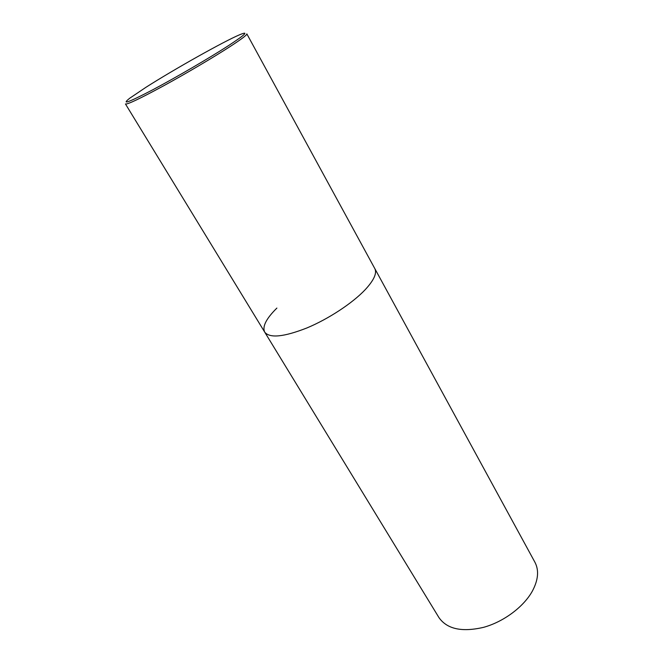 <?xml version="1.0" encoding="UTF-8"?>
<svg xmlns="http://www.w3.org/2000/svg" width="663" height="663" viewBox="0 0 663 663"><rect width="100%" height="100%" fill="white"/><g stroke="black" fill="none" stroke-linecap="round" stroke-linejoin="round"><path stroke-width="0.99" d="M264.728 332.146L438.972 617.626C447.061 629.112 461.912 632.353 483.534 627.347C503.656 621.828 523.671 606.877 532.389 591.065C538.306 579.901 539.143 570.288 534.917 562.232L246.843 33.888C247.183 34.824 241.68 39.001 230.351 46.393C213.934 57.059 186.444 73.32 163.786 85.718C139.984 98.63 127.205 104.713 125.456 103.967L264.728 332.146C269.742 338.387 283.764 337.003 306.812 327.994C328.508 318.961 352.55 303.124 365.238 289.648C373.949 280.192 377.139 273.173 374.81 268.59C377.139 273.173 373.949 280.192 365.238 289.648C352.55 303.124 328.508 318.961 306.812 327.994C283.764 337.003 269.742 338.387 264.728 332.146C262.109 326.685 266.161 318.663 276.885 308.08M228.669 45.515C209.641 57.855 175.587 77.712 152.291 90.035C128.357 102.492 120.865 105.202 129.799 98.182L145.819 87.383C173.913 69.441 223.945 41.313 239.658 34.749C249.271 30.796 245.608 34.385 228.669 45.515"/></g></svg>
